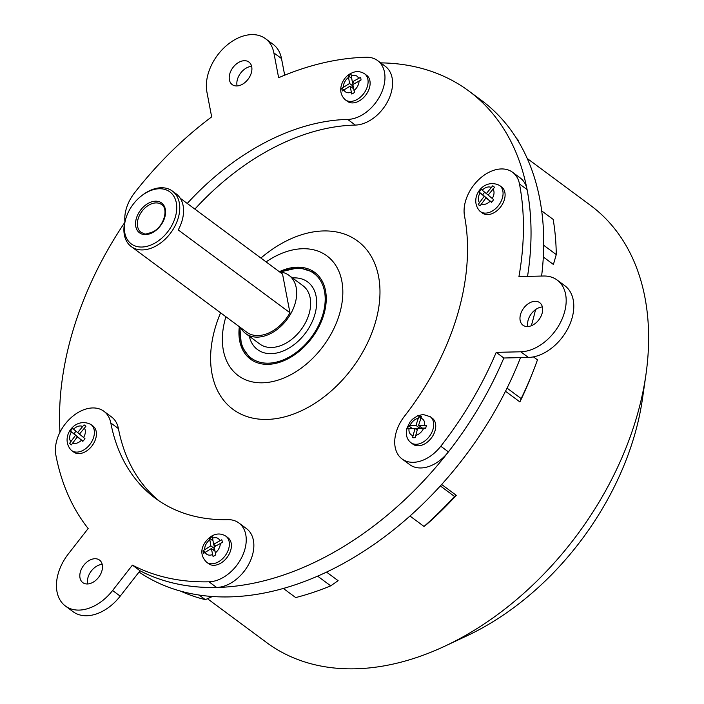 <?xml version="1.0" encoding="UTF-8"?>
<svg xmlns="http://www.w3.org/2000/svg" width="704" height="704" viewBox="0 0 704 704"><rect width="100%" height="100%" fill="white"/><g stroke="black" fill="none" stroke-linecap="round" stroke-linejoin="round"><path stroke-width="1.06" d="M207.46 598.708L266.596 642.541A272.043 185.354 -53.5 0 0 444.726 646.219A272.043 185.354 -53.5 0 0 636.02 419.214A272.043 185.354 -53.5 0 0 645.911 374.818A272.043 185.354 -53.5 0 0 590.603 205.454L527.27 158.506M533.438 356.875L537.46 359.85A284.997 194.181 126.5 0 1 532.99 371.747L531.186 376.306A272.043 185.354 126.5 0 1 519.895 401.922L505.507 391.257M440.334 485.927L454.52 496.452L456.289 495.334L441.646 484.484M456.289 495.334A272.043 185.354 126.5 0 1 427.17 523.97L424.019 526.442L409.957 516.014M317.618 576.145L330.713 585.842L338.105 580.668L326.533 572.097M444.726 646.219L466.805 635.888A237.494 161.823 -53.5 0 0 633.802 437.703A237.494 161.823 -53.5 0 0 642.435 398.948L645.911 374.818M541.719 210.918L553.177 219.41A284.997 194.181 126.5 0 1 556.266 254.593L543.726 245.3M516.278 137.966A284.997 194.181 126.5 0 1 518.188 140.184L517.22 139.462M199.074 595.021L205.322 599.65A284.997 194.181 126.5 0 1 180.409 591.043M532.99 371.747A284.997 194.181 126.5 0 1 521.162 398.587L507.065 388.133M454.52 496.452A284.997 194.181 126.5 0 1 424.019 526.442M543.33 257.004L553.406 264.475L556.266 254.593M518.126 140.95L518.188 140.184M205.322 599.65L212.467 596.49M519.895 401.922L521.162 398.587M330.713 585.842A284.997 194.181 126.5 0 1 295.68 597.573L283.351 588.43M279.321 271.709A53.979 36.775 126.5 0 1 314.741 272.404A53.979 36.775 126.5 0 1 324.007 313.94A53.979 36.775 126.5 0 1 290.55 357.359A53.979 36.775 126.5 0 1 250.448 359.128A53.979 36.775 126.5 0 1 239.325 326.691M266.086 261.897A74.492 50.75 126.5 0 1 271.612 258.377A74.492 50.75 126.5 0 1 341.836 281.125A74.492 50.75 126.5 0 1 293.577 373.164A74.492 50.75 126.5 0 1 236.685 374.387A74.492 50.75 126.5 0 1 225.905 316.747M260.894 258.042A104.711 71.35 126.5 0 1 279.849 244.499A104.711 71.35 126.5 0 1 378.567 276.47A104.711 71.35 126.5 0 1 310.728 405.865A104.711 71.35 126.5 0 1 226.926 404.034A104.711 71.35 126.5 0 1 220.607 312.822M520.511 357.614A291.474 198.598 126.5 0 1 350.962 559.17A291.474 198.598 126.5 0 1 139.04 572.035M496.214 352.352L520.775 351.789A42.099 28.688 -53.5 0 0 560.551 322.318A42.099 28.688 -53.5 0 0 557.207 280.078A42.099 28.688 -53.5 0 0 543.506 276.012L518.945 276.584A291.474 198.598 -53.5 0 0 519.482 183.955A34.549 23.54 -53.5 0 0 512.582 172.278A34.549 23.54 -53.5 0 0 501.336 168.942A34.549 23.54 -53.5 0 0 464.534 216.093A222.385 151.518 -53.5 0 1 404.501 416.205A34.549 23.54 126.5 0 0 402.072 458.973A34.549 23.54 126.5 0 0 440.792 446.239A291.474 198.598 -53.5 0 0 496.214 352.352L503.835 358.002A291.474 198.598 126.5 0 1 338.263 549.762A291.474 198.598 126.5 0 1 140.026 570.768L120.217 596.147A42.099 28.688 -53.5 0 1 73.031 611.67L65.41 606.021A42.099 28.688 -53.5 0 0 112.596 590.506L120.217 596.147M59.963 432.247A291.474 198.598 126.5 0 1 124.687 222.561M380.679 62.867A291.474 198.598 126.5 0 1 468.864 91.027A291.474 198.598 126.5 0 1 527.542 276.382A291.474 198.598 -53.5 0 0 527.102 189.605A34.549 23.54 -53.5 0 0 520.194 177.918L512.582 172.278M468.864 91.027L481.562 100.434A291.474 198.598 126.5 0 1 541.605 276.056M535.55 309.602A291.474 198.598 126.5 0 1 531.326 325.741M145.781 192.94A32.384 22.07 -53.5 0 0 141.108 196.152A32.384 22.07 -53.5 0 0 127.01 215.169A32.384 22.07 -53.5 0 0 129.712 242.572A32.384 22.07 -53.5 0 0 155.338 242.845A32.384 22.07 -53.5 0 0 176.317 202.831A32.384 22.07 -53.5 0 0 145.781 192.94M141.108 196.152L141.742 195.642A34.549 23.54 126.5 0 1 146.731 192.218A34.549 23.54 126.5 0 1 172.401 191.083A34.549 23.54 126.5 0 1 178.332 217.659A34.549 23.54 126.5 0 1 156.922 245.45A34.549 23.54 126.5 0 1 131.252 246.585A34.549 23.54 126.5 0 1 126.711 215.926L127.01 215.169M131.252 246.585L246.787 332.226A34.549 23.54 -53.5 0 0 272.457 331.091A34.549 23.54 -53.5 0 0 289.951 312.752L282.55 274.102L180.286 198.29M240.733 327.738A36.274 24.71 -53.5 0 0 245.758 333.617A36.274 24.71 -53.5 0 0 272.712 332.42A36.274 24.71 -53.5 0 0 295.187 303.248A36.274 24.71 -53.5 0 0 288.957 275.334A36.274 24.71 -53.5 0 0 279.594 271.911M172.401 191.083L176.211 193.908A34.549 23.54 -53.5 0 1 178.226 229.935L289.951 312.752M288.957 275.334L302.922 285.683A36.274 24.71 126.5 0 1 309.153 313.597A36.274 24.71 126.5 0 1 286.678 342.778A36.274 24.71 126.5 0 1 259.723 343.966L245.758 333.617M292.494 277.957A42.099 28.688 126.5 0 1 316.598 304.427A42.099 28.688 126.5 0 1 288.798 348.207A42.099 28.688 126.5 0 1 249.295 336.23M542.379 306.953A14.036 9.566 -53.5 0 0 531.247 313.87A14.036 9.566 -53.5 0 0 527.868 326.533M535.102 301.294A14.036 9.566 -53.5 0 0 521.84 311.115A14.036 9.566 -53.5 0 0 522.958 325.195A14.036 9.566 -53.5 0 0 527.525 326.55A14.036 9.566 -53.5 0 0 540.786 316.73A14.036 9.566 -53.5 0 0 539.669 302.641A14.036 9.566 -53.5 0 0 535.102 301.294M440.792 446.239L448.413 451.88A291.474 198.598 -53.5 0 0 503.835 358.002L528.387 357.43A42.099 28.688 -53.5 0 0 568.163 327.967A42.099 28.688 -53.5 0 0 564.828 285.727L557.207 280.078M448.413 451.88A34.549 23.54 126.5 0 1 409.693 464.622L402.072 458.973M102.212 564.388A14.036 9.566 -53.5 0 0 91.388 570.9A14.036 9.566 -53.5 0 0 87.701 583.968M98.516 577.447A14.036 9.566 -53.5 0 0 99.502 560.076A14.036 9.566 -53.5 0 0 83.776 565.25A14.036 9.566 -53.5 0 0 82.79 582.622A14.036 9.566 -53.5 0 0 98.516 577.447M208.982 581.812L216.603 587.453A291.474 198.598 -53.5 0 1 140.026 570.768L132.405 565.127A291.474 198.598 -53.5 0 0 208.982 581.812A34.549 23.54 -53.5 0 0 236.456 565.743A34.549 23.54 -53.5 0 0 238.885 522.975A34.549 23.54 -53.5 0 0 227.638 519.64A222.385 151.518 -53.5 0 1 155.241 498.186A222.385 151.518 -53.5 0 1 110.81 422.972L118.43 428.613A222.385 151.518 -53.5 0 0 159.113 500.922M216.603 587.453A34.549 23.54 -53.5 0 0 244.077 571.393A34.549 23.54 -53.5 0 0 246.506 528.625L238.885 522.975M110.81 422.972A34.549 23.54 126.5 0 0 103.91 411.286A34.549 23.54 126.5 0 0 70.849 417.894A34.549 23.54 126.5 0 0 55.862 455.11A291.474 198.598 -53.5 0 0 88.167 528.519L68.367 553.898A42.099 28.688 -53.5 0 0 65.41 606.021M132.405 565.127L112.596 590.506M103.91 411.286L111.531 416.935A34.549 23.54 126.5 0 1 118.43 428.613M251.627 66.361A14.036 9.566 -53.5 0 0 237.019 85.501A14.036 9.566 -53.5 0 0 237.107 85.941M229.398 79.851A14.036 9.566 -53.5 0 0 232.206 84.603A14.036 9.566 -53.5 0 0 245.634 81.919A14.036 9.566 -53.5 0 0 251.724 66.801A14.036 9.566 -53.5 0 0 248.917 62.049A14.036 9.566 -53.5 0 0 235.488 64.742A14.036 9.566 -53.5 0 0 229.398 79.851M284.689 75.196L281.503 58.555A42.099 28.688 -53.5 0 0 273.09 44.317L265.47 38.676A42.099 28.688 -53.5 0 0 225.183 46.728A42.099 28.688 -53.5 0 0 206.914 92.074L211.666 116.89A291.474 198.598 -53.5 0 0 134.552 192.826A34.549 23.54 -53.5 0 0 124.898 221.637M187.255 203.456A222.385 151.518 -53.5 0 1 347.706 119.425A34.549 23.54 126.5 0 0 380.345 95.251A34.549 23.54 126.5 0 0 377.608 60.588A34.549 23.54 126.5 0 0 366.362 57.253A291.474 198.598 -53.5 0 0 278.634 77.722L273.882 52.914A42.099 28.688 -53.5 0 0 265.47 38.676M377.608 60.588L385.22 66.238A34.549 23.54 126.5 0 1 387.966 100.892A34.549 23.54 126.5 0 1 355.326 125.074A222.385 151.518 -53.5 0 0 194.867 209.106M407.598 428.815A11.871 8.087 126.5 0 1 407.968 427.258A11.871 8.087 126.5 0 1 408.531 425.709L415.958 425.366L418.88 416.513A11.871 8.087 126.5 0 1 421.511 416.451L418.59 425.304L426.448 425.295A11.871 8.087 126.5 0 1 426.078 426.844A11.871 8.087 126.5 0 1 425.515 428.402L417.657 428.419L415.175 437.598A11.871 8.087 126.5 0 1 412.535 437.65L415.026 428.472L407.598 428.815M410.978 442.719L413.002 444.233A16.192 11.035 -53.5 0 0 434.993 430.936A16.192 11.035 -53.5 0 0 432.291 418.211L430.258 416.706L423.157 414.498L417.771 415.703L412.43 419.267L410.089 421.925L407.009 428.023C405.39 434.412 406.71 439.314 410.978 442.719A16.192 11.035 -53.5 0 0 432.96 429.431A16.192 11.035 -53.5 0 0 430.258 416.706M420.262 426.545L419.769 428.19L412.122 428.366L408.531 425.709M420.807 417.938L418.88 416.513M417.164 430.065L415.026 428.472M419.769 428.19L415.958 425.366M425.656 428.058L422.4 428.129L418.59 425.304M212.925 540.786L209.581 538.305A11.871 8.087 126.5 0 1 210.936 537.407A11.871 8.087 126.5 0 1 212.335 536.703L213.594 544.262L221.778 539.766A11.871 8.087 126.5 0 1 222.288 542.423L214.104 546.92L215.794 554.805A11.871 8.087 126.5 0 1 214.438 555.711A11.871 8.087 126.5 0 1 213.048 556.415L211.35 548.53L203.597 553.353A11.871 8.087 126.5 0 1 203.095 550.695L210.848 545.873L209.581 538.305M206.642 562.232L208.666 563.737A16.192 11.035 -53.5 0 0 220.704 563.2A16.192 11.035 -53.5 0 0 230.736 550.176A16.192 11.035 -53.5 0 0 227.955 537.715L225.922 536.21C221.276 533.298 216.498 533.271 211.578 536.14C203.746 541.394 196.9 552.614 206.642 562.232A16.192 11.035 -53.5 0 0 218.671 561.695A16.192 11.035 -53.5 0 0 228.703 548.671A16.192 11.035 -53.5 0 0 225.922 536.21M205.102 552.182L203.095 550.695M214.914 551.17L211.35 548.53M214.465 548.803L212.934 549.701M214.403 548.504L210.848 545.873M213.84 544.447L214.289 546.814M215.82 545.917L213.594 544.262M85.457 425.911L84.031 424.864A11.871 8.087 126.5 0 1 84.788 425.33A11.871 8.087 126.5 0 1 85.017 425.515A11.871 8.087 126.5 0 1 85.853 426.36L79.464 434.095L84.946 438.618A11.871 8.087 126.5 0 1 82.826 441.338L77.343 436.823L71.394 444.875A11.871 8.087 126.5 0 1 70.646 444.409A11.871 8.087 126.5 0 1 70.409 444.224A11.871 8.087 126.5 0 1 69.582 443.379L75.53 435.318L70.479 431.121A11.871 8.087 126.5 0 1 72.609 428.402L77.651 432.599L84.031 424.864M73.374 451.801A16.192 11.035 -53.5 0 0 73.691 452.047A16.192 11.035 -53.5 0 0 92.022 445.843A16.192 11.035 -53.5 0 0 93.298 426.281A16.192 11.035 -53.5 0 0 92.981 426.026L90.948 424.521C74.712 416.108 59.541 437.659 71.201 450.182L71.667 450.542A16.192 11.035 -53.5 0 0 89.989 444.338A16.192 11.035 -53.5 0 0 91.265 424.767A16.192 11.035 -53.5 0 0 90.948 424.521M71.447 444.761L69.582 443.379M76.023 431.244A11.871 8.087 -53.5 0 0 74.07 433.787L70.479 431.121M74.07 433.787L79.262 438.24M79.341 438.143L75.53 435.318M79.543 433.998L77.651 432.599M77.343 436.823L82.993 441.162M354.517 92.418A11.871 8.087 126.5 0 1 353.162 93.324A11.871 8.087 126.5 0 1 351.771 94.028L350.073 86.143L342.32 90.966A11.871 8.087 126.5 0 1 341.818 88.308L349.562 83.486L348.304 75.926A11.871 8.087 126.5 0 1 349.659 75.02A11.871 8.087 126.5 0 1 351.058 74.316L352.317 81.875L360.501 77.378A11.871 8.087 126.5 0 1 361.011 80.036L352.827 84.542L354.517 92.418M345.356 99.845L347.389 101.35A16.192 11.035 -53.5 0 0 359.418 100.813A16.192 11.035 -53.5 0 0 369.459 87.789A16.192 11.035 -53.5 0 0 366.678 75.328L364.646 73.823C359.999 70.91 355.221 70.884 350.302 73.753C343.499 76.894 335.447 90.93 345.356 99.845A16.192 11.035 -53.5 0 0 357.394 99.308A16.192 11.035 -53.5 0 0 367.426 86.284A16.192 11.035 -53.5 0 0 364.646 73.823M351.648 78.399L348.304 75.926M343.825 89.795L341.818 88.308M354.543 83.53L352.317 81.875M353.637 88.783L350.073 86.143M353.179 86.416L351.657 87.314M353.126 86.126L349.562 83.486M352.563 82.06L353.012 84.427M480.066 205.867A11.871 8.087 126.5 0 1 479.318 205.401A11.871 8.087 126.5 0 1 479.081 205.216A11.871 8.087 126.5 0 1 478.254 204.371L484.202 196.31L479.151 192.113A11.871 8.087 126.5 0 1 481.281 189.394L486.323 193.582L492.703 185.847A11.871 8.087 126.5 0 1 493.46 186.322A11.871 8.087 126.5 0 1 493.689 186.498A11.871 8.087 126.5 0 1 494.516 187.352L488.136 195.087L493.618 199.602A11.871 8.087 126.5 0 1 491.498 202.33L486.015 197.806L480.066 205.867M482.046 212.784A16.192 11.035 -53.5 0 0 482.363 213.039A16.192 11.035 -53.5 0 0 500.694 206.835A16.192 11.035 -53.5 0 0 501.97 187.264A16.192 11.035 -53.5 0 0 501.653 187.018L499.62 185.513C483.375 177.1 468.213 198.651 479.873 211.165L480.33 211.534A16.192 11.035 -53.5 0 0 498.661 205.33A16.192 11.035 -53.5 0 0 499.937 185.759A16.192 11.035 -53.5 0 0 499.62 185.513M494.129 186.903L492.703 185.847M480.119 205.753L478.254 204.371M484.695 192.236A11.871 8.087 -53.5 0 0 482.742 194.779L479.151 192.113M486.015 197.806L491.665 202.154M482.742 194.779L487.934 199.232M488.004 199.135L484.202 196.31M488.215 194.99L486.323 193.582M153.296 232.197A18.568 12.654 126.5 0 1 135.793 226.53A18.568 12.654 126.5 0 1 147.822 203.588A18.568 12.654 126.5 0 1 165.326 209.255A18.568 12.654 126.5 0 1 153.296 232.197M148.773 205.146A17.274 11.766 -53.5 0 0 138.072 219.041A17.274 11.766 -53.5 0 0 141.038 232.329L144.206 233.702C144.118 234.626 147.189 233.939 153.402 231.642C164.234 225.94 168.626 208.525 161.603 204.582A17.274 11.766 -53.5 0 0 148.773 205.146M240.249 327.378A52.686 35.895 -53.5 0 0 290.365 356.356A52.686 35.895 -53.5 0 0 324.94 294.263A52.686 35.895 -53.5 0 0 280.949 272.07M520.775 351.789L528.387 357.43M519.482 183.955L527.102 189.605M273.882 52.914L281.503 58.555M347.706 119.425L355.326 125.074M415.545 435.468A9.715 6.618 -53.5 0 0 423.632 428.278M409.05 428.613A9.715 6.618 -53.5 0 0 412.914 435.521M418.07 418.317A9.715 6.618 -53.5 0 0 409.983 425.506M424.565 425.172A9.715 6.618 -53.5 0 0 420.702 418.255M205.119 552.174A9.715 6.618 -53.5 0 0 212.511 554.567M209.686 539.836A9.715 6.618 -53.5 0 0 204.618 549.516M219.824 540.619A9.715 6.618 -53.5 0 0 212.432 538.226M215.257 552.957A9.715 6.618 -53.5 0 0 220.334 543.277M71.412 431.913A9.715 6.618 -53.5 0 0 70.708 441.496M82.474 426.422A9.715 6.618 -53.5 0 0 73.542 429.194M83.582 437.501A9.715 6.618 -53.5 0 0 84.286 427.926M71.35 450.296A16.192 11.035 -53.5 0 0 71.667 450.542L73.691 452.047M72.521 442.992A9.715 6.618 -53.5 0 0 81.462 440.229M358.547 78.232A9.715 6.618 -53.5 0 0 351.155 75.838M353.98 90.57A9.715 6.618 -53.5 0 0 359.058 80.89M343.842 89.786A9.715 6.618 -53.5 0 0 351.234 92.18M348.41 77.449A9.715 6.618 -53.5 0 0 343.332 87.129M480.022 211.279A16.192 11.035 -53.5 0 0 480.33 211.534L482.363 213.039M492.254 198.493A9.715 6.618 -53.5 0 0 492.958 188.918M481.193 203.984A9.715 6.618 -53.5 0 0 490.134 201.212M480.084 192.905A9.715 6.618 -53.5 0 0 479.38 202.479M491.146 187.414A9.715 6.618 -53.5 0 0 482.205 190.177M315.11 272.686L299.033 267.634L280.051 271.955M239.809 327.052L241.446 345.893L250.835 359.41"/></g></svg>
